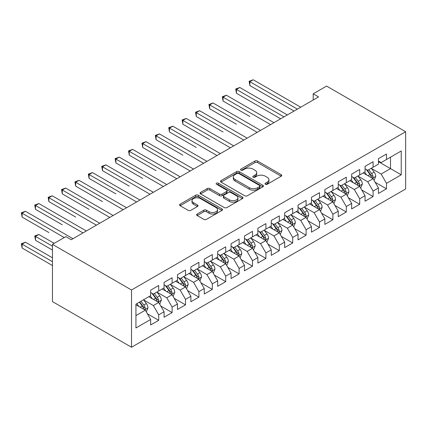 <?xml version="1.0" encoding="UTF-8"?>
<svg xmlns="http://www.w3.org/2000/svg" width="427" height="427" viewBox="0 0 427 427"><rect width="100%" height="100%" fill="white"/><g stroke="black" fill="none" stroke-linecap="round" stroke-linejoin="round"><path stroke-width="0.64" d="M265.402 184.272A1.302 0.753 0 0 0 267.243 184.272L281.217 176.202A1.857 1.073 0 0 0 281.761 175.444A1.857 1.073 0 0 0 281.217 174.686L257.545 161.016A1.857 1.073 0 0 0 254.914 161.016L240.94 169.081A1.302 0.753 0 0 0 240.561 169.615A1.302 0.753 0 0 0 240.94 170.149A1.302 0.753 0 0 0 242.782 170.149L244.591 169.103A5.951 3.437 0 0 1 253.008 169.103L254.983 170.24A5.951 3.437 0 0 1 256.723 172.673A5.951 3.437 0 0 1 254.983 175.102L253.174 176.143A1.302 0.753 0 0 0 252.789 176.677A1.302 0.753 0 0 0 253.174 177.21A1.302 0.753 0 0 0 255.015 177.21L256.824 176.164A5.951 3.437 0 0 1 265.242 176.164L267.211 177.301A5.951 3.437 0 0 1 268.957 179.735A5.951 3.437 0 0 1 267.211 182.164L265.402 183.204A1.302 0.753 0 0 0 265.023 183.738A1.302 0.753 0 0 0 265.402 184.272L265.402 183.204M197.178 214.018A1.857 1.073 0 0 0 196.633 214.776A1.857 1.073 0 0 0 197.178 215.534L203.823 219.366A1.857 1.073 0 0 0 206.449 219.366L221.971 210.41A1.857 1.073 0 0 0 222.515 209.652A1.857 1.073 0 0 0 221.971 208.888L198.299 195.224A1.857 1.073 0 0 0 195.667 195.224L180.146 204.181A1.857 1.073 0 0 0 179.602 204.944A1.857 1.073 0 0 0 180.146 205.702L188.168 210.335A1.857 1.073 0 0 0 190.8 210.335L197.445 206.497A1.857 1.073 0 0 0 197.989 205.739A1.857 1.073 0 0 0 197.445 204.981L193.463 202.681A4.975 2.872 0 0 1 192.006 200.653A4.975 2.872 0 0 1 195.08 198A4.975 2.872 0 0 1 200.498 198.619L216.083 207.618A4.975 2.872 0 0 1 217.54 209.652A4.975 2.872 0 0 1 214.471 212.304A4.975 2.872 0 0 1 209.049 211.68L206.449 210.18A1.857 1.073 0 0 0 203.823 210.18L197.178 214.018L197.178 215.534M52.462 244.351L131.516 289.992L131.516 347.236L52.462 301.595L52.462 244.351L65.859 236.617L71.218 239.712L318.558 96.913L313.199 93.817L313.199 100.009M313.199 93.817L326.596 86.083L405.65 131.724L131.516 289.992M244.724 195.753A1.857 1.073 0 0 0 247.356 195.753L262.872 186.796A1.857 1.073 0 0 0 263.416 186.033A1.857 1.073 0 0 0 262.872 185.275L239.2 171.606A1.857 1.073 0 0 0 236.569 171.606L221.047 180.568A1.857 1.073 0 0 0 220.503 181.326A1.857 1.073 0 0 0 221.047 182.089L244.724 195.753M217.033 184.549A1.302 0.753 0 0 1 218.352 184.736L218.352 183.188L242.424 197.082A1.857 1.073 0 0 1 242.968 197.84A1.857 1.073 0 0 1 242.424 198.603L226.902 207.559A1.857 1.073 0 0 1 224.271 207.559L200.599 193.895L200.599 192.374A1.857 1.073 0 0 0 200.055 193.132A1.857 1.073 0 0 0 200.599 193.895M200.599 192.374L207.239 188.542A1.857 1.073 0 0 1 209.87 188.542L219.473 194.082A1.857 1.073 0 0 0 222.104 194.082L226.507 191.542A1.857 1.073 0 0 0 227.052 190.778A1.857 1.073 0 0 0 226.507 190.02L216.51 184.25A1.302 0.753 0 0 1 216.131 183.717A1.302 0.753 0 0 1 216.937 183.023A1.302 0.753 0 0 1 218.352 183.188M131.516 347.236L405.65 188.969L405.65 131.724M378.45 161.662L390.508 168.622L390.508 157.173L401.231 150.982L386.488 159.495L386.488 154.003L378.45 158.641L378.45 164.133L373.091 167.229L373.091 161.737L365.053 166.381L365.053 171.873L359.694 174.963L359.694 169.471L351.656 174.115L351.656 179.607L346.292 182.703L346.292 177.21L338.253 181.849L338.253 187.341L332.895 190.437L332.895 184.944L324.856 189.583L324.856 195.075L319.497 198.171L319.497 192.678L311.459 197.322L311.459 202.814L306.1 205.905L306.1 200.412L298.057 205.056L298.057 210.548L292.698 213.644L292.698 208.152L284.66 212.79L284.66 218.282L279.301 221.378L279.301 215.886L271.262 220.529L271.262 226.022L265.904 229.112L265.904 223.62L257.865 228.264L257.865 233.756L252.501 236.852L252.501 231.359L244.463 235.998L244.463 241.49L239.104 244.586L239.104 239.093L231.066 243.737L231.066 249.229L225.707 252.32L225.707 246.827L217.669 251.471L217.669 256.963L212.31 260.059L212.31 254.567L204.266 259.205L204.266 264.697L198.907 267.793L198.907 262.301L190.869 266.939L190.869 272.431L185.51 275.527L185.51 270.035L177.472 274.678L177.472 280.171L172.113 283.261L172.113 277.769L164.075 282.412L164.075 287.905L158.711 291L158.711 285.508L150.672 290.147L150.672 295.639L135.935 304.152L135.935 327.973L150.672 319.465L145.313 310.183L135.935 304.771M401.231 150.982L401.231 174.808L386.488 183.322L381.13 174.035L371.415 168.43M375.168 182.276L386.488 188.814L386.488 183.322M386.488 188.814L378.45 193.452L378.45 187.96L373.091 191.056L367.732 181.774L358.018 176.164M361.77 190.01L373.091 196.548L373.091 191.056M373.091 196.548L365.053 201.186L365.053 195.694L359.694 198.79L354.335 189.508L344.621 183.898M348.373 197.749L359.694 204.282L359.694 198.79M359.694 204.282L351.656 208.926L351.656 203.433L346.292 206.524L340.933 197.242L331.219 191.638M334.971 205.483L346.292 212.016L346.292 206.524M346.292 212.016L338.253 216.66L338.253 211.168L332.895 214.263L327.536 204.981L317.821 199.372M321.574 213.217L332.895 219.756L332.895 214.263M332.895 219.756L324.856 224.394L324.856 218.902L319.497 221.997L314.139 212.715L304.424 207.106M308.177 220.951L319.497 227.49L319.497 221.997M319.497 227.49L311.459 232.133L311.459 226.641L306.1 229.731L300.736 220.449L291.022 214.84M294.774 228.691L306.1 235.224L306.1 229.731M306.1 235.224L298.057 239.867L298.057 234.375L292.698 237.471L287.339 228.183L277.625 222.579M281.377 236.425L292.698 242.963L292.698 237.471M292.698 242.963L284.66 247.601L284.66 242.109L279.301 245.205L273.942 235.923L264.228 230.313M267.98 244.159L279.301 250.697L279.301 245.205M279.301 250.697L271.262 255.341L271.262 249.848L265.904 252.939L260.545 243.657L250.83 238.047M254.583 251.898L265.904 258.431L265.904 252.939M265.904 258.431L257.865 263.075L257.865 257.582L252.501 260.678L247.142 251.391L237.428 245.787M241.18 259.632L252.501 266.17L252.501 260.678M252.501 266.17L244.463 270.809L244.463 265.316L239.104 268.412L233.745 259.13L224.031 253.521M227.783 267.366L239.104 273.904L239.104 268.412M239.104 273.904L231.066 278.543L231.066 273.05L225.707 276.146L220.348 266.864L210.634 261.255M214.386 275.105L225.707 281.639L225.707 276.146M225.707 281.639L217.669 286.282L217.669 280.79L212.31 283.88L206.946 274.598L197.231 268.994M200.984 282.839L212.31 289.373L212.31 283.88M212.31 289.373L204.266 294.016L204.266 288.524L198.907 291.62L193.548 282.338L183.834 276.728M187.586 290.573L198.907 297.112L198.907 291.62M198.907 297.112L190.869 301.75L190.869 296.258L185.51 299.354L180.151 290.072L170.437 284.462M174.189 298.308L185.51 304.846L185.51 299.354M185.51 304.846L177.472 309.49L177.472 303.997L172.113 307.088L166.754 297.806L157.04 292.196M160.792 306.047L172.113 312.58L172.113 307.088M172.113 312.58L164.075 317.224L164.075 311.731L158.711 314.827L153.352 305.54L143.637 299.935M147.39 313.781L158.711 320.319L158.711 314.827M158.711 320.319L150.672 324.958L150.672 319.465M150.672 292.548L153.352 294.096L158.711 291M135.935 315.601L145.313 310.183M164.075 284.809L166.754 286.357L172.113 283.261M153.352 305.54L158.711 302.449L148.799 296.722M164.075 311.731L158.711 302.449M177.472 277.075L180.151 278.623L185.51 275.527M166.754 297.806L172.113 294.71L162.196 288.988M177.472 303.997L172.113 294.71M190.869 269.341L193.548 270.889L198.907 267.793M180.151 290.072L185.51 286.976L175.593 281.254M190.869 296.258L185.51 286.976M204.266 261.602L206.946 263.149L212.31 260.059M193.548 282.338L198.907 279.242L188.996 273.515M204.266 288.524L198.907 279.242M217.669 253.868L220.348 255.415L225.707 252.32M206.946 274.598L212.31 271.508L202.393 265.781M217.669 280.79L212.31 271.508M231.066 246.133L233.745 247.681L239.104 244.586M220.348 266.864L225.707 263.769L215.79 258.047M231.066 273.05L225.707 263.769M244.463 238.399L247.142 239.942L252.501 236.852M233.745 259.13L239.104 256.035L229.192 250.307M244.463 265.316L239.104 256.035M257.865 230.66L260.545 232.208L265.904 229.112M247.142 251.391L252.501 248.3L242.589 242.573M257.865 257.582L252.501 248.3M271.262 222.926L273.942 224.474L279.301 221.378M260.545 243.657L265.904 240.561L255.986 234.839M271.262 249.848L265.904 240.561M284.66 215.192L287.339 216.74L292.698 213.644M273.942 235.923L279.301 232.827L269.384 227.105M284.66 242.109L279.301 232.827M298.057 207.453L300.736 209L306.1 205.905M287.339 228.183L292.698 225.093L282.786 219.366M298.057 234.375L292.698 225.093M311.459 199.719L314.139 201.266L319.497 198.171M300.736 220.449L306.1 217.354L296.183 211.632M311.459 226.641L306.1 217.354M324.856 191.985L327.536 193.532L332.895 190.437M314.139 212.715L319.497 209.62L309.58 203.898M324.856 218.902L319.497 209.62M338.253 184.245L340.933 185.793L346.292 182.703M327.536 204.981L332.895 201.886L322.977 196.158M338.253 211.168L332.895 201.886M351.656 176.511L354.335 178.059L359.694 174.963M340.933 197.242L346.292 194.152L336.38 188.424M351.656 203.433L346.292 194.152M365.053 168.777L367.732 170.325L373.091 167.229M354.335 189.508L359.694 186.412L349.777 180.69M365.053 195.694L359.694 186.412M378.45 161.043L381.13 162.586L386.488 159.495M367.732 181.774L373.091 178.678L363.174 172.951M378.45 187.96L373.091 178.678M381.13 174.035L390.508 168.622L401.231 174.808M265.925 184.453L267.211 183.711A5.951 3.437 0 0 0 268.957 181.278L268.957 179.735M256.723 172.673L256.723 174.216A5.951 3.437 0 0 1 254.983 176.65L253.691 177.392M281.196 176.218L257.545 162.564A1.857 1.073 0 0 0 254.914 162.564L241.463 170.33M262.845 186.807L239.2 173.154A1.857 1.073 0 0 0 236.569 173.154L221.074 182.099M259.584 186.567A1.302 0.753 0 0 0 259.963 186.033A1.302 0.753 0 0 0 259.584 185.505L238.805 173.506A1.302 0.753 0 0 0 236.964 173.506L235.058 174.606A5.951 3.437 0 0 0 233.313 177.04A5.951 3.437 0 0 0 235.058 179.468L249.261 187.666A5.951 3.437 0 0 0 257.678 187.666L259.584 186.567L259.584 188.115A1.302 0.753 0 0 0 259.963 187.581L259.963 186.033M233.313 177.04L233.313 178.582A5.951 3.437 0 0 0 235.058 181.016L235.058 179.468M259.584 188.115L257.678 189.214A5.951 3.437 0 0 1 249.261 189.214L235.058 181.016M200.626 193.906L207.239 190.09L207.239 188.542M227.052 190.778L227.052 192.326A1.857 1.073 0 0 1 226.507 193.089L222.104 195.63A1.857 1.073 0 0 1 219.473 195.63L209.87 190.09A1.857 1.073 0 0 0 207.239 190.09M218.352 184.736L242.397 198.614M229.432 199.836A4.975 2.872 0 0 0 234.855 200.46A4.975 2.872 0 0 0 237.93 197.802A4.975 2.872 0 0 0 236.473 195.774L230.98 192.604A1.857 1.073 0 0 0 228.349 192.604L223.945 195.144A1.857 1.073 0 0 0 223.401 195.908A1.857 1.073 0 0 0 223.945 196.666L229.432 199.836L229.432 201.384A4.975 2.872 0 0 0 234.855 202.003A4.975 2.872 0 0 0 237.93 199.35L237.93 197.802M223.401 195.908L223.401 197.455A1.857 1.073 0 0 0 223.945 198.213L223.945 196.666M229.432 201.384L223.945 198.213M217.54 209.652L217.54 211.194A4.975 2.872 0 0 1 214.471 213.852A4.975 2.872 0 0 1 209.049 213.228L206.449 211.728A1.857 1.073 0 0 0 203.823 211.728L197.205 215.55M192.006 200.653L192.006 202.201A4.975 2.872 0 0 0 193.463 204.229L193.463 202.681M197.418 206.513L193.463 204.229M221.944 210.426L198.299 196.772A1.857 1.073 0 0 0 195.667 196.772L180.173 205.718M374.084 180.397L375.744 176.34A5.023 2.898 -120 0 0 374.143 172.065L371.293 168.265M366.761 175.022L364.594 172.134M363.585 173.191L363.34 172.86M249.864 116.507L223.065 101.034L223.065 97.169L226.417 95.232L273.942 122.672M372.147 178.134L372.92 177.429L373.033 176.554A5.023 2.898 -120 0 0 371.597 173.538L368.747 169.738M367.124 169.973L370.641 174.664A2.557 1.478 60 0 1 371.106 175.444L373.033 176.554M366.243 169.46L369.99 174.462A5.023 2.898 60 0 1 371.426 177.483L371.527 177.776M297.389 109.136L249.864 81.696L253.211 79.764L300.736 107.198M294.038 111.068L249.864 85.565L249.864 81.696L249.128 81.269L253.211 79.764M249.864 85.565L249.128 81.269M360.682 188.131L362.347 184.08A5.023 2.898 -120 0 0 360.74 179.799L357.895 176.004M353.359 182.756L351.197 179.868M350.183 180.925L349.937 180.594M236.467 124.241L209.668 108.773L209.668 104.903L213.02 102.971L260.545 130.406M358.744 185.868L359.523 185.169L359.635 184.293A5.023 2.898 -120 0 0 358.194 181.272L355.349 177.472M353.727 177.707L357.239 182.404A2.557 1.478 60 0 1 357.709 183.178L359.635 184.293M352.841 177.2L356.588 182.201A5.023 2.898 60 0 1 358.029 185.222L358.13 185.51M347.284 195.865L348.944 191.814A5.023 2.898 -120 0 0 347.343 187.538L344.498 183.738M339.961 190.495L337.8 187.608M336.786 188.659L336.54 188.334M223.065 131.98L196.271 116.507L196.271 112.637L199.617 110.705L247.142 138.145M345.347 193.602L346.126 192.903L346.233 192.027A5.023 2.898 -120 0 0 344.797 189.006L341.952 185.206M340.33 185.446L343.842 190.138A2.557 1.478 60 0 1 344.306 190.912L346.233 192.027M339.444 184.934L343.191 189.935A5.023 2.898 60 0 1 344.626 192.956L344.728 193.244M283.992 116.87L236.467 89.43L239.814 87.498L287.339 114.938M280.64 118.802L236.467 93.299L236.467 89.43L235.731 89.008L239.814 87.498M236.467 93.299L235.731 89.008M270.59 124.604L222.328 96.742L226.417 95.232M223.065 101.034L222.328 96.742M333.887 203.604L335.547 199.548A5.023 2.898 -120 0 0 333.946 195.272L331.101 191.472M326.564 198.229L324.397 195.342M323.388 196.393L323.143 196.068M209.668 139.714L182.868 124.241L182.868 120.377L186.22 118.439L233.745 145.879M331.95 201.341L332.729 200.637L332.836 199.761A5.023 2.898 -120 0 0 331.4 196.74L328.555 192.945M326.927 193.18L330.445 197.872A2.557 1.478 60 0 1 330.909 198.651L332.836 199.761M326.047 192.668L329.793 197.669A5.023 2.898 60 0 1 331.229 200.69L331.331 200.984M320.49 211.338L322.15 207.282A5.023 2.898 -120 0 0 320.549 203.006L317.699 199.206M313.167 205.963L311 203.076M309.991 204.133L309.74 203.802M196.271 147.448L169.471 131.98L169.471 128.111L172.823 126.178L220.348 153.613M318.553 209.075L319.327 208.376L319.439 207.501A5.023 2.898 -120 0 0 318.003 204.48L315.153 200.679M313.53 200.914L317.047 205.606A2.557 1.478 60 0 1 317.512 206.385L319.439 207.501M312.649 200.407L316.391 205.408A5.023 2.898 60 0 1 317.832 208.424L317.934 208.718M257.193 132.343L208.931 104.476L213.02 102.971M209.668 108.773L208.931 104.476M243.796 140.077L195.534 112.216L199.617 110.705M196.271 116.507L195.534 112.216M307.088 219.072L308.748 215.021A5.023 2.898 -120 0 0 307.146 210.746L304.302 206.946M299.765 213.703L297.603 210.81M296.589 211.867L296.343 211.536M182.868 155.182L156.074 139.714L156.074 135.845L159.42 133.913L206.946 161.347M305.15 216.809L305.929 216.11L306.042 215.235A5.023 2.898 -120 0 0 304.6 212.214L301.756 208.413M300.133 208.654L303.645 213.345A2.557 1.478 60 0 1 304.109 214.119L306.042 215.235M299.247 208.141L302.994 213.142A5.023 2.898 60 0 1 304.43 216.163L304.531 216.452M230.393 147.811L182.132 119.95L186.22 118.439M182.868 124.241L182.132 119.95M293.691 226.812L295.351 222.755A5.023 2.898 -120 0 0 293.749 218.48L290.904 214.68M286.368 221.437L284.206 218.549M283.192 219.601L282.946 219.275M169.471 162.922L142.677 147.448L142.677 143.579L146.023 141.647L193.548 169.087M291.753 224.543L292.532 223.844L292.639 222.969A5.023 2.898 -120 0 0 291.203 219.948L288.358 216.147M286.731 216.388L290.248 221.079A2.557 1.478 60 0 1 290.712 221.859L292.639 222.969M285.85 215.875L289.597 220.876A5.023 2.898 60 0 1 291.033 223.897L291.134 224.191M216.996 155.545L168.734 127.684L172.823 126.178M169.471 131.98L168.734 127.684M280.293 234.546L281.953 230.489A5.023 2.898 -120 0 0 280.352 226.214L277.502 222.414M272.97 229.171L270.803 226.283M269.795 227.34L269.549 227.009M156.074 170.656L129.274 155.182L129.274 151.318L132.626 149.381L180.151 176.821M278.356 232.283L279.13 231.583L279.242 230.703A5.023 2.898 -120 0 0 277.806 227.687L274.961 223.887M273.333 224.122L276.851 228.813A2.557 1.478 60 0 1 277.315 229.593L279.242 230.703M272.453 223.615L276.2 228.616A5.023 2.898 60 0 1 277.635 231.631L277.737 231.925M203.599 163.285L155.337 135.418L159.42 133.913M156.074 139.714L155.337 135.418M266.891 242.28L268.556 238.229A5.023 2.898 -120 0 0 266.95 233.953L264.105 230.153M259.568 236.905L257.406 234.017M256.392 235.074L256.147 234.743M142.677 178.39L115.877 162.922L115.877 159.052L119.229 157.12L166.754 184.555M264.953 240.017L265.733 239.317L265.845 238.442A5.023 2.898 -120 0 0 264.404 235.421L261.559 231.621M259.936 231.856L263.448 236.553A2.557 1.478 60 0 1 263.918 237.327L265.845 238.442M259.05 231.349L262.797 236.35A5.023 2.898 60 0 1 264.238 239.371L264.34 239.659M190.202 171.019L141.94 143.157L146.023 141.647M142.677 147.448L141.94 143.157M253.494 250.014L255.154 245.963A5.023 2.898 -120 0 0 253.553 241.687L250.708 237.887M246.171 244.644L244.009 241.757M242.995 242.808L242.749 242.483M129.274 186.129L102.48 170.656L102.48 166.786L105.827 164.854L153.352 192.294M251.556 247.751L252.336 247.052L252.442 246.176A5.023 2.898 -120 0 0 251.007 243.155L248.162 239.355M246.539 239.595L250.051 244.287A2.557 1.478 60 0 1 250.516 245.066L252.442 246.176M245.653 239.083L249.4 244.084A5.023 2.898 60 0 1 250.836 247.105L250.937 247.393M176.799 178.753L128.538 150.891L132.626 149.381M129.274 155.182L128.538 150.891M240.097 257.753L241.757 253.697A5.023 2.898 -120 0 0 240.155 249.421L237.311 245.621M232.774 252.378L230.607 249.491M229.598 250.548L229.352 250.217M115.877 193.863L89.078 178.39L89.078 174.526L92.429 172.588L139.955 200.028M238.159 255.49L238.939 254.786L239.045 253.91A5.023 2.898 -120 0 0 237.609 250.895L234.765 247.094M233.137 247.329L236.654 252.021A2.557 1.478 60 0 1 237.118 252.8L239.045 253.91M232.256 246.817L236.003 251.818A5.023 2.898 60 0 1 237.439 254.839L237.54 255.132M163.402 186.492L115.141 158.625L119.229 157.12M115.877 162.922L115.141 158.625M226.7 265.487L228.36 261.436A5.023 2.898 -120 0 0 226.758 257.155L223.908 253.36M219.377 260.112L217.21 257.225M216.201 258.282L215.95 257.951M102.48 201.597L75.68 186.129L75.68 182.26L79.032 180.327L126.557 207.762M224.762 263.224L225.536 262.525L225.648 261.65A5.023 2.898 -120 0 0 224.212 258.629L221.362 254.828M219.74 255.063L223.257 259.76A2.557 1.478 60 0 1 223.721 260.534L225.648 261.65M218.859 254.556L222.6 259.557A5.023 2.898 60 0 1 224.042 262.578L224.143 262.867M150.005 194.226L101.743 166.365L105.827 164.854M102.48 170.656L101.743 166.365M213.297 273.221L214.962 269.17A5.023 2.898 -120 0 0 213.356 264.895L210.511 261.094M205.974 267.852L203.812 264.964M202.798 266.016L202.553 265.69M89.078 209.337L62.283 193.863L62.283 189.994L65.63 188.061L113.155 215.502M211.36 270.958L212.139 270.259L212.251 269.384A5.023 2.898 -120 0 0 210.81 266.363L207.965 262.562M206.342 262.802L209.854 267.494A2.557 1.478 60 0 1 210.319 268.268L212.251 269.384M205.456 262.29L209.203 267.291A5.023 2.898 60 0 1 210.639 270.312L210.741 270.601M136.603 201.96L88.341 174.099L92.429 172.588M89.078 178.39L88.341 174.099M199.9 280.961L201.56 276.904A5.023 2.898 -120 0 0 199.959 272.629L197.114 268.829M192.577 275.586L190.415 272.698M189.401 273.75L189.156 273.424M75.68 217.071L48.886 201.597L48.886 197.733L52.233 195.796L99.758 223.236M197.963 278.698L198.742 277.993L198.849 277.118A5.023 2.898 -120 0 0 197.413 274.097L194.568 270.302M192.94 270.537L196.457 275.228A2.557 1.478 60 0 1 196.922 276.007L198.849 277.118M192.059 270.024L195.806 275.025A5.023 2.898 60 0 1 197.242 278.046L197.343 278.34M123.206 209.7L74.944 181.833L79.032 180.327M75.68 186.129L74.944 181.833M186.503 288.695L188.163 284.638A5.023 2.898 -120 0 0 186.562 280.363L183.711 276.563M179.18 283.32L177.013 280.432M176.004 281.489L175.759 281.158M62.283 224.805L35.484 209.337L35.484 205.467L38.836 203.535L86.361 230.97M184.565 286.432L185.339 285.732L185.451 284.857A5.023 2.898 -120 0 0 184.016 281.836L181.171 278.036M179.543 278.271L183.06 282.962A2.557 1.478 60 0 1 183.525 283.741L185.451 284.857M178.662 277.763L182.409 282.765A5.023 2.898 60 0 1 183.845 285.78L183.946 286.074M109.808 217.434L61.547 189.572L65.63 188.061M62.283 193.863L61.547 189.572M173.1 296.429L174.766 292.378A5.023 2.898 -120 0 0 173.159 288.102L170.314 284.302M165.777 291.059L163.616 288.166M162.602 289.223L162.356 288.892M48.886 232.539L22.087 217.071L22.087 213.201L25.439 211.269L72.964 238.704M171.163 294.166L171.942 293.466L172.054 292.591A5.023 2.898 -120 0 0 170.613 289.57L167.768 285.77M166.146 286.01L169.658 290.702A2.557 1.478 60 0 1 170.127 291.476L172.054 292.591M165.26 285.498L169.007 290.499A5.023 2.898 60 0 1 170.448 293.52L170.549 293.808M96.411 225.168L48.15 197.306L52.233 195.796M48.886 201.597L48.15 197.306M159.703 304.168L161.363 300.112A5.023 2.898 -120 0 0 159.762 295.836L156.917 292.036M152.38 298.793L150.219 295.906M149.204 296.957L148.959 296.632M54.202 243.347L38.836 234.476L35.484 236.409L35.484 240.278L52.462 250.078M157.766 301.9L158.545 301.2L158.652 300.325A5.023 2.898 -120 0 0 157.216 297.304L154.371 293.504M152.749 293.744L156.261 298.436A2.557 1.478 60 0 1 156.725 299.215L158.652 300.325M151.863 293.232L155.609 298.233A5.023 2.898 60 0 1 157.045 301.254L157.147 301.547M35.484 240.278L34.747 235.982L52.462 246.208M34.747 235.982L38.836 234.476M83.009 232.902L34.747 205.04L38.836 203.535M35.484 209.337L34.747 205.04M146.306 311.902L147.966 307.846A5.023 2.898 -120 0 0 146.365 303.57L143.52 299.77M138.983 306.527L136.816 303.64M52.462 257.812L25.439 242.21L22.087 244.143L22.087 248.012L52.462 265.551M144.369 309.639L145.148 308.94L145.255 308.059A5.023 2.898 -120 0 0 143.819 305.043L140.974 301.243M139.714 301.969L142.864 306.17A2.557 1.478 60 0 1 143.328 306.949L145.255 308.059M139.362 302.172L142.212 305.972A5.023 2.898 60 0 1 143.648 308.988L143.75 309.281M22.087 248.012L21.35 243.721L52.462 261.682M21.35 243.721L25.439 242.21M64.253 237.545L21.35 212.774L25.439 211.269M22.087 217.071L21.35 212.774M267.211 183.711L267.211 182.164M253.174 177.21L253.174 176.143M254.983 176.65L254.983 175.102M240.94 170.149L240.94 169.081M254.914 162.564L254.914 161.016M257.545 162.564L257.545 161.016M281.217 176.202L281.217 174.686M221.047 182.089L221.047 180.568M236.569 173.154L236.569 171.606M239.2 173.154L239.2 171.606M262.872 186.796L262.872 185.275M249.261 189.214L249.261 187.666M257.678 189.214L257.678 187.666M209.87 190.09L209.87 188.542M219.473 195.63L219.473 194.082M222.104 195.63L222.104 194.082M226.507 193.089L226.507 191.542M242.424 198.603L242.424 197.082M203.823 211.728L203.823 210.18M206.449 211.728L206.449 210.18M209.049 213.228L209.049 211.68M197.445 206.497L197.445 204.981M180.146 205.702L180.146 204.181M195.667 196.772L195.667 195.224M198.299 196.772L198.299 195.224M221.971 210.41L221.971 208.888M372.461 178.315L375.712 176.436M371.597 173.538L374.143 172.065M367.887 175.673L369.99 174.462M359.064 186.049L362.309 184.176M358.194 181.272L360.74 179.799M354.49 183.413L356.588 182.201M345.662 193.783L348.912 191.91M344.797 189.006L347.343 187.538M341.093 191.147L343.191 189.935M332.265 201.523L335.515 199.644M331.4 196.74L333.946 195.272M327.696 198.881L329.793 197.669M318.868 209.257L322.118 207.383M318.003 204.48L320.549 203.006M314.293 206.62L316.391 205.408M305.47 216.991L308.716 215.117M304.6 212.214L307.146 210.746M300.896 214.354L302.994 213.142M292.068 224.73L295.319 222.851M291.203 219.948L293.749 218.48M287.499 222.088L289.597 220.876M278.671 232.464L281.921 230.591M277.806 227.687L280.352 226.214M274.097 229.822L276.2 228.616M265.274 240.198L268.519 238.325M264.404 235.421L266.95 233.953M260.7 237.561L262.797 236.35M251.871 247.938L255.122 246.059M251.007 243.155L253.553 241.687M247.302 245.295L249.4 244.084M238.474 255.672L241.725 253.793M237.609 250.895L240.155 249.421M233.905 253.03L236.003 251.818M225.077 263.406L228.328 261.532M224.212 258.629L226.758 257.155M220.503 260.769L222.6 259.557M211.68 271.14L214.925 269.266M210.81 266.363L213.356 264.895M207.106 268.503L209.203 267.291M198.277 278.879L201.528 277M197.413 274.097L199.959 272.629M193.709 276.237L195.806 275.025M184.88 286.613L188.131 284.74M184.016 281.836L186.562 280.363M180.311 283.976L182.409 282.765M171.483 294.347L174.728 292.474M170.613 289.57L173.159 288.102M166.909 291.71L169.007 290.499M158.081 302.086L161.331 300.208M157.216 297.304L159.762 295.836M153.512 299.444L155.609 298.233M144.684 309.821L147.934 307.947M143.819 305.043L146.365 303.57M140.115 307.178L142.212 305.972"/></g></svg>
